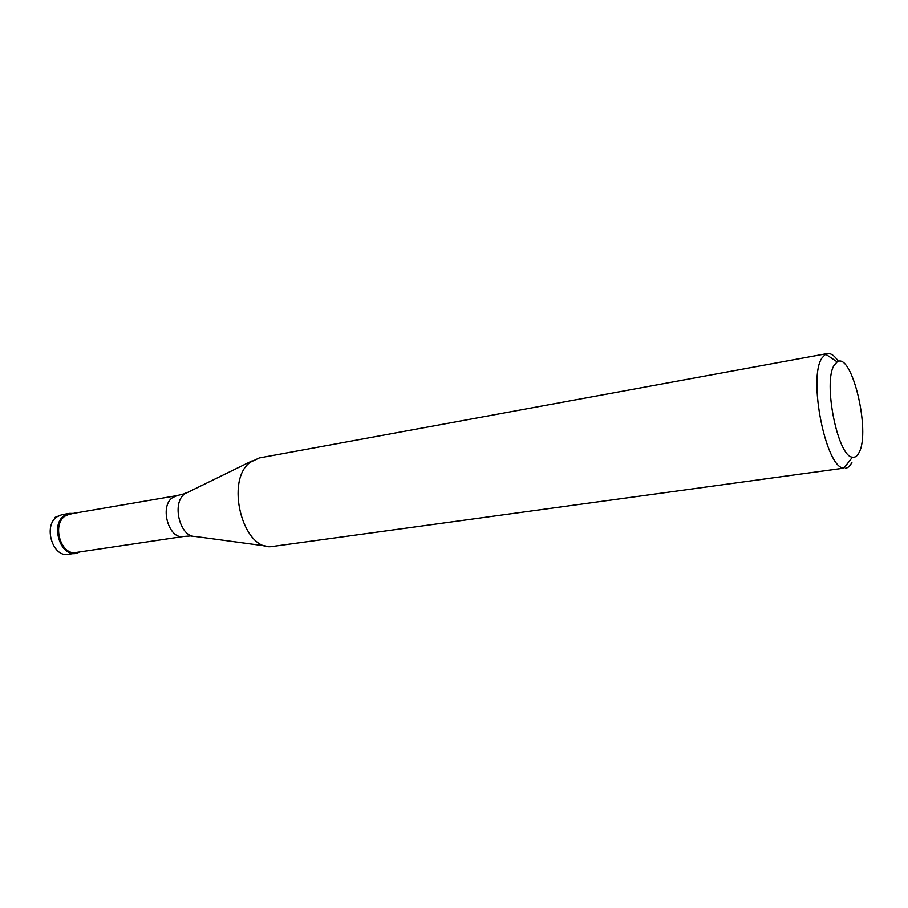 <?xml version="1.0" encoding="UTF-8"?>
<svg xmlns="http://www.w3.org/2000/svg" width="908" height="908" viewBox="0 0 908 908"><rect width="100%" height="100%" fill="white"/><g stroke="black" fill="none" stroke-linecap="round" stroke-linejoin="round"><path stroke-width="1.36" d="M79.405 551.985L75.693 553.21C60.155 556.672 50.383 524.586 64.32 515.574L69.314 513.406L73.219 513.417L64.32 515.574C48.453 526.038 63.447 561.814 79.405 551.985M65.07 516.084C51.597 524.813 61.052 555.821 76.068 552.473L183.552 536.469C168.945 539.829 159.275 506.812 172.316 497.754L177.003 495.609L69.905 513.985L65.07 516.084M827.279 353.564L259.189 457.984L250.302 462.24C225.139 479.98 242.232 549.249 270.868 546.684L843.861 468.142C825.871 468.301 807.723 377.478 822.035 357.922L825.599 354.177L827.279 353.564C830.82 353.042 834.543 355.652 838.447 361.407M851.931 462.331C850.217 465.872 848.117 467.824 845.654 468.199M859.104 452.456C857.322 456.1 855.109 457.666 852.453 457.178C837.687 456.906 822.716 381.598 834.282 365.095L837.187 361.906C851.806 351.555 870.84 431.391 859.104 452.456M69.314 513.406L61.937 514.677L56.92 516.834C42.96 525.834 52.721 557.762 68.282 554.311L75.693 553.21M252.254 460.799L184.721 493.839C171.328 503.168 179.954 537.536 195.333 536.48L265.908 546.014M61.937 514.677L54.389 517.639M183.552 536.469L189.443 536.038M182.735 494.179L177.003 495.609M186.015 492.93L184.04 493.714M190.828 536.061L192.95 536.197M852.453 457.178L843.861 468.142M837.187 361.906L825.599 354.177"/></g></svg>
